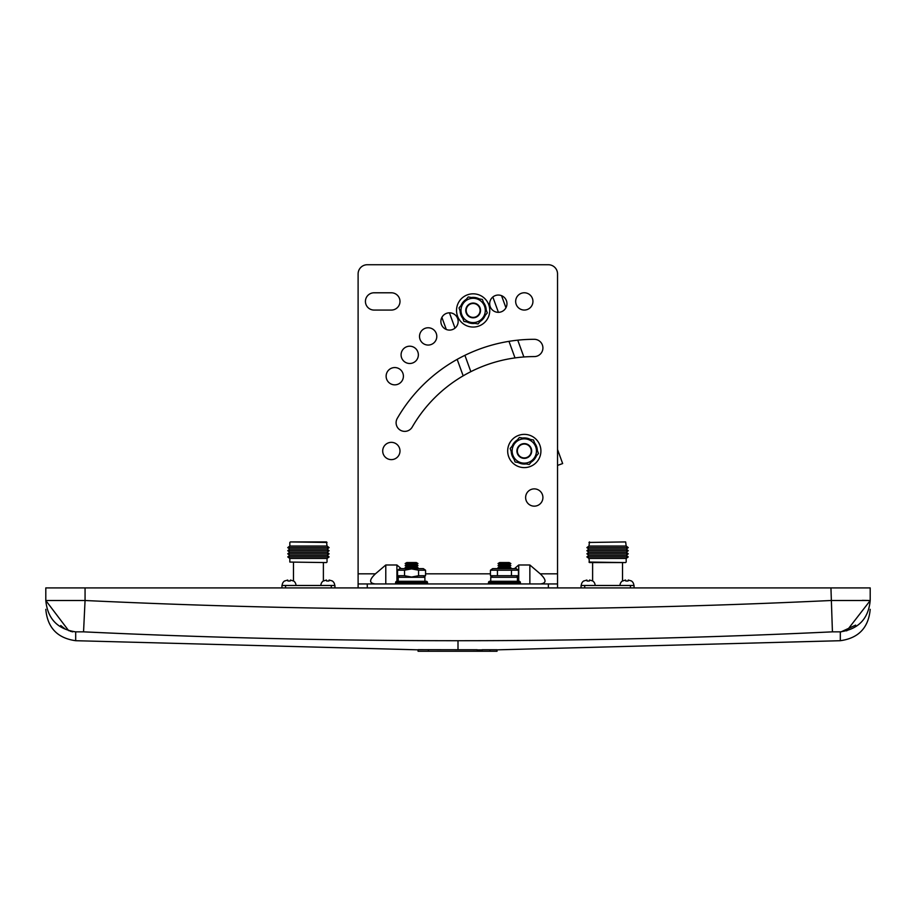 <?xml version="1.0" encoding="UTF-8"?>
<svg xmlns="http://www.w3.org/2000/svg" width="916" height="916" viewBox="0 0 916 916"><rect width="100%" height="100%" fill="white"/><g stroke="black" fill="none" stroke-linecap="round" stroke-linejoin="round"><path stroke-width="1.37" d="M518.445 575.717L518.445 570.221L516.235 568.641L518.445 570.221L490.438 570.221L490.438 575.717L518.445 575.717L516.235 577.286M492.648 568.641L490.438 570.221L492.648 568.641L516.235 568.641M509.193 568.527L510.853 567.531L498.029 567.531L499.689 566.535L498.029 567.531L499.483 568.641L509.193 568.527M509.193 566.535L510.853 567.531L509.193 566.535L510.853 565.538L498.029 565.538L499.689 564.542L498.029 565.538L499.689 566.535L509.193 566.535M509.193 564.542L510.853 565.538L509.193 564.542L510.853 563.546L498.029 563.546L499.689 562.55L498.029 563.546L499.689 564.542L509.193 564.542M509.193 562.55L510.853 563.546L509.193 562.55L499.689 562.55M416.311 568.527L406.807 568.527L405.147 567.531L417.971 567.531L416.311 568.527M416.311 566.535L406.807 566.535L405.147 565.538L417.971 565.538L416.311 564.542L406.807 564.542L405.147 563.546L417.971 563.546L416.311 564.542L417.971 565.538L416.311 566.535L417.971 567.531M417.971 563.546L416.311 562.55L406.807 562.55L405.147 563.546M423.352 568.641L425.562 570.221L423.352 568.641L399.765 568.641L397.555 570.221L397.555 575.717L404.551 575.717L411.559 577.046L418.566 575.717L425.562 575.717L425.562 570.221L418.566 570.221L411.559 568.893L404.551 570.221L404.551 575.717M492.648 577.286L490.438 575.717M517.437 577.286L517.437 581.282L519.074 581.282A1.328 1.328 0 0 1 520.403 582.61L520.403 583.939L488.48 583.939L488.48 582.61A1.328 1.328 0 0 1 489.808 581.282L519.074 581.282A1.328 1.328 0 0 1 520.403 582.61L488.48 582.61A1.328 1.328 0 0 1 489.808 581.282L490.747 581.282L490.747 577.286L517.437 577.286M396.926 581.282A1.328 1.328 0 0 0 395.598 582.61L395.598 583.939L427.52 583.939L427.52 582.61A1.328 1.328 0 0 0 426.192 581.282A1.328 1.328 0 0 1 427.52 582.61L395.598 582.61A1.328 1.328 0 0 1 396.926 581.282L426.192 581.282L424.898 581.282L426.192 581.282L424.898 581.282L424.898 577.286L398.22 577.286L398.22 581.282L396.926 581.282L398.22 581.282L396.926 581.282L396.914 564.989L401.197 568.641M326.52 562.573L289.822 562.058L326.52 562.573M327.035 558.474L289.822 558.474L287.75 556.917L329.107 556.917L327.035 558.474L327.035 562.058M327.138 555.359L289.719 555.359L287.75 553.802L329.107 553.802L327.138 555.359L329.107 556.917M327.138 552.256L289.719 552.256L287.75 550.699L329.107 550.699L327.138 552.256L329.107 553.802M327.138 549.142L289.719 549.142L287.75 547.596L329.107 547.596L327.138 549.142L329.107 550.699M327.035 542.455L290.349 541.928L326.52 541.928L327.035 546.039L289.822 546.039L287.75 547.596M625.651 541.928L588.965 542.455L625.651 541.928L626.178 546.039L628.25 547.596L586.893 547.596L588.965 546.039L586.893 547.596L588.862 549.142L586.893 550.699L588.862 552.256L586.893 553.802L588.862 555.359L586.893 556.917L588.965 558.474L589.48 562.573L625.651 562.573L588.965 562.058M589.48 541.928L588.965 546.039L626.178 546.039L628.25 547.596L626.281 549.142L628.25 550.699L586.893 550.699L588.862 549.142L626.281 549.142L628.25 550.699L626.281 552.256L628.25 553.802L586.893 553.802L588.862 552.256L626.281 552.256L628.25 553.802L626.281 555.359L628.25 556.917L586.893 556.917L588.862 555.359L626.281 555.359L628.25 556.917L626.178 558.474L626.178 562.058M622.525 562.573L622.525 580.984M592.618 562.573L592.618 580.984M589.538 580.046L589.354 581.019L587.076 581.019L589.354 581.019L589.538 580.046L592.675 580.927A5.45 5.45 0 0 1 595.125 585.473M583.755 580.927A5.45 5.45 0 0 0 581.305 585.473A5.45 5.45 0 0 1 583.755 580.927L583.755 580.927A5.45 5.45 0 0 0 581.305 585.473A5.45 5.45 0 0 1 583.755 580.927M631.387 580.927A5.45 5.45 0 0 1 633.838 585.473A5.45 5.45 0 0 0 631.387 580.927A5.45 5.45 0 0 1 633.838 585.473A5.45 5.45 0 0 0 631.387 580.927L628.25 580.046L628.067 581.019L625.788 581.019L628.067 581.019L628.25 580.046M620.006 585.473A5.45 5.45 0 0 1 622.456 580.927L622.456 580.927M320.875 585.473A5.45 5.45 0 0 1 323.325 580.927L323.325 580.927M326.646 581.019L328.924 581.019L326.646 581.019L326.462 580.046L326.646 581.019M334.695 585.473A5.45 5.45 0 0 0 332.245 580.927A5.45 5.45 0 0 1 334.695 585.473M293.544 580.927L293.544 580.927A5.45 5.45 0 0 1 295.994 585.473M284.613 580.927A5.45 5.45 0 0 0 282.162 585.473A5.45 5.45 0 0 1 284.613 580.927L284.613 580.927M287.933 581.019L290.212 581.019L287.933 581.019L287.75 580.046L287.933 581.019M290.406 580.046L290.212 581.019L290.406 580.046L293.521 581.019M287.75 580.046L284.624 581.019M332.245 580.927L329.107 580.046L328.924 581.019L329.107 580.046M326.462 580.046L323.337 581.019M625.594 580.046L625.788 581.019L625.594 580.046L622.479 581.019M583.767 581.019L586.893 580.046L587.076 581.019M581.076 587.912L581.076 585.473L634.055 585.473L634.055 587.912M281.945 585.473L281.945 587.912L281.945 585.473L334.924 585.473L334.924 587.912M626.178 558.474L588.965 558.474M511.449 570.221L511.449 575.717M497.434 570.221L497.434 575.717M418.566 570.221L418.566 575.717M404.551 570.221L397.555 570.221L399.765 568.641M501.544 295.673L505.953 307.765M517.746 340.168L523.86 356.977M557.535 449.504L562.653 463.553L557.535 465.42M463.175 375.846L457.176 359.37M446.298 329.474L441.89 317.383M477.305 321.86A12.16 12.16 0 0 1 461.721 314.6A12.16 12.16 0 0 1 468.981 299.017A12.16 12.16 0 0 1 484.564 306.276A12.16 12.16 0 0 1 477.305 321.86M468.236 296.944L459.008 307.948L463.908 321.436L478.049 323.932L487.289 312.929L482.377 299.44L468.236 296.944M475.667 317.371A7.374 7.374 0 0 1 466.21 312.963A7.374 7.374 0 0 1 470.618 303.505A7.374 7.374 0 0 1 480.076 307.913A7.374 7.374 0 0 1 475.667 317.371M475.519 316.97A6.95 6.95 0 0 1 466.61 312.814A6.95 6.95 0 0 1 470.767 303.906A6.95 6.95 0 0 1 479.675 308.062A6.95 6.95 0 0 1 475.519 316.97M528.463 462.408A12.16 12.16 0 0 1 512.868 455.149A12.16 12.16 0 0 1 520.139 439.565A12.16 12.16 0 0 1 535.723 446.825A12.16 12.16 0 0 1 528.463 462.408M519.383 437.493L510.155 448.496L515.067 461.985L529.208 464.481L538.436 453.477L533.524 439.989L519.383 437.493M526.826 457.92A7.374 7.374 0 0 1 517.368 453.512A7.374 7.374 0 0 1 521.776 444.054A7.374 7.374 0 0 1 531.234 448.462A7.374 7.374 0 0 1 526.826 457.92M526.677 457.519A6.95 6.95 0 0 1 517.769 453.363A6.95 6.95 0 0 1 521.925 444.455A6.95 6.95 0 0 1 530.833 448.611A6.95 6.95 0 0 1 526.677 457.519M474.923 323.382A13.064 13.064 0 0 1 467.046 321.985M462.832 318.447A13.064 13.064 0 0 1 460.095 310.936M461.046 305.509A13.064 13.064 0 0 1 466.187 299.383M467.458 294.826A16.614 16.614 0 0 0 457.531 316.123A16.614 16.614 0 0 0 478.828 326.05A16.614 16.614 0 0 0 488.755 304.753A16.614 16.614 0 0 0 467.458 294.826M526.082 463.931A13.064 13.064 0 0 1 518.204 462.534M513.979 458.996A13.064 13.064 0 0 1 511.243 451.485M512.204 446.058A13.064 13.064 0 0 1 517.345 439.932M518.616 435.375A16.614 16.614 0 0 0 508.678 456.672A16.614 16.614 0 0 0 529.986 466.599A16.614 16.614 0 0 0 539.913 445.302A16.614 16.614 0 0 0 518.616 435.375M522.521 438.043A13.064 13.064 0 0 1 530.398 439.44M534.612 442.978A13.064 13.064 0 0 1 537.349 450.489M536.398 455.916A13.064 13.064 0 0 1 531.257 462.042M471.362 297.494A13.064 13.064 0 0 1 479.24 298.891M483.465 302.429A13.064 13.064 0 0 1 486.201 309.94M485.24 315.367A13.064 13.064 0 0 1 480.099 321.493M394.773 384.846A8.645 8.645 0 0 0 403.406 376.201A8.645 8.645 0 0 0 394.773 367.556A8.645 8.645 0 0 0 386.128 376.201A8.645 8.645 0 0 0 394.773 384.846M409.727 363.492A8.645 8.645 0 0 0 418.36 354.847A8.645 8.645 0 0 0 409.727 346.202A8.645 8.645 0 0 0 401.082 354.847A8.645 8.645 0 0 0 409.727 363.492M428.161 345.057A8.645 8.645 0 0 0 436.795 336.412A8.645 8.645 0 0 0 428.161 327.768A8.645 8.645 0 0 0 419.517 336.412A8.645 8.645 0 0 0 428.161 345.057M449.516 330.092A8.645 8.645 0 0 0 458.16 321.459A8.645 8.645 0 0 0 449.516 312.814A8.645 8.645 0 0 0 440.871 321.459A8.645 8.645 0 0 0 449.516 330.092M498.327 312.333A8.645 8.645 0 0 0 506.972 303.688A8.645 8.645 0 0 0 498.327 295.044A8.645 8.645 0 0 0 489.682 303.688A8.645 8.645 0 0 0 498.327 312.333M524.295 310.055A8.645 8.645 0 0 0 532.94 301.421A8.645 8.645 0 0 0 524.295 292.776A8.645 8.645 0 0 0 515.662 301.421A8.645 8.645 0 0 0 524.295 310.055M391.35 459.626A8.645 8.645 0 0 0 399.994 450.993A8.645 8.645 0 0 0 391.35 442.348A8.645 8.645 0 0 0 382.705 450.993A8.645 8.645 0 0 0 391.35 459.626M534.268 506.159A8.645 8.645 0 0 0 542.913 497.525A8.645 8.645 0 0 0 534.268 488.881A8.645 8.645 0 0 0 525.624 497.525A8.645 8.645 0 0 0 534.268 506.159M358.11 587.912L358.11 273.907A9.171 9.171 0 0 1 367.282 264.735L548.363 264.735A9.171 9.171 0 0 1 557.535 273.907L557.535 587.912M385.785 583.95L385.785 564.989L375.411 573.84C369.022 579.942 369.022 583.309 375.411 583.95M358.11 583.95L557.535 583.95M391.35 292.788L374.06 292.788A8.645 8.645 0 0 0 365.427 301.433A8.645 8.645 0 0 0 374.06 310.066L391.35 310.066A8.645 8.645 0 0 0 399.994 301.433A8.645 8.645 0 0 0 391.35 292.788M534.268 339.309A158.216 158.216 0 0 0 397.258 418.417A8.645 8.645 0 0 0 400.418 430.222A8.645 8.645 0 0 0 412.223 427.051A140.927 140.927 0 0 1 534.268 356.587A8.645 8.645 0 0 0 542.913 347.954A8.645 8.645 0 0 0 534.268 339.309M385.785 564.989L396.914 564.989M529.86 583.95L529.86 564.989L518.731 564.989L514.448 568.641M529.86 564.989L540.234 573.84C546.623 579.942 546.623 583.309 540.234 583.95M497.033 649.845L840.316 640.708L840.316 631.845L832.426 631.845A7913.393 7913.393 0 0 1 83.574 631.845L75.684 631.845L75.684 640.708L418.085 649.833M477.282 651.265L418.085 651.265L418.085 649.684L477.282 649.765L477.282 651.265L482.114 651.265L482.114 649.753L490.003 649.742L497.033 649.753L497.033 651.265L490.003 651.265L490.003 649.742M482.114 649.902L477.282 649.913M60.742 625.536L65.059 628.926M70.097 631.193L72.742 631.857M83.551 631.845L85.062 600.507L45.8 600.507L45.8 587.912L870.2 587.912L870.2 600.507L830.938 600.507C582.313 612.277 333.687 612.277 85.062 600.507L85.062 587.912M855.647 625.124L840.407 632.166M862.345 600.358L870.2 600.507C870.2 612.277 870.2 612.277 870.2 600.507C868.425 618.747 858.464 629.189 840.316 631.845M75.684 631.845C57.536 629.189 47.575 618.747 45.8 600.507L68.689 630.7M846.716 630.861L870.2 600.575M832.426 631.845L830.938 587.912M482.114 651.265L490.003 651.265M285.563 585.473L285.563 587.912M331.294 585.473L331.294 587.912M584.706 585.473L584.706 587.912M630.437 585.473L630.437 587.912M449.424 312.814L455 328.134M464.904 355.328L470.847 371.667M515.01 357.916L508.975 341.347M498.418 312.333L492.842 297.013M358.11 573.84L375.411 573.84M425.562 573.84L490.438 573.84M540.234 573.84L557.535 573.84M367.282 583.95L367.282 587.912M548.363 587.912L548.363 583.95M518.731 581.282L518.731 564.989M458 649.765L458 640.708M428.425 651.265L428.425 649.662M423.352 577.286L425.562 575.717M323.382 562.573L323.382 580.984M327.035 546.039L329.107 547.596M289.822 542.455L289.822 546.039M289.719 549.142L287.75 550.699M289.719 552.256L287.75 553.802M289.719 555.359L287.75 556.917M289.822 558.474L289.822 562.058M293.475 562.573L293.475 580.984M399.765 577.286L397.555 575.717M406.807 564.542L405.147 565.538L406.807 564.542M406.807 566.535L405.147 567.531M75.684 640.708C57.422 638.166 47.46 627.712 45.8 609.335M840.316 640.708C858.578 638.166 868.54 627.712 870.2 609.335"/></g></svg>

